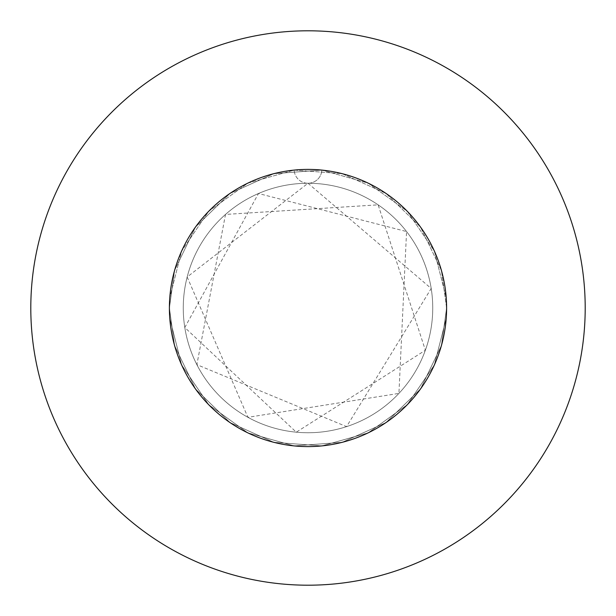 <?xml version="1.0" encoding="UTF-8"?>
<svg xmlns="http://www.w3.org/2000/svg" width="616" height="616" viewBox="0 0 616 616"><rect width="100%" height="100%" fill="white"/><g stroke="black" fill="none" stroke-linecap="round" stroke-linejoin="round"><path stroke-width="0.46" stroke-dasharray="3.08 2.31" d="M169.4 308A138.6 138.6 0 0 1 308 169.4A138.6 138.6 0 0 1 446.6 308L441.41 270.424L420.512 227.058L386.04 193.463L342.157 173.674L294.155 170.093L247.825 183.144L208.755 211.257L181.651 251.035L169.785 297.682L169.4 308L174.59 270.424L195.488 227.058L229.96 193.463L273.843 173.674L321.845 170.093A138.6 138.6 0 0 1 446.6 308A138.6 138.6 0 0 0 308 169.4A138.6 138.6 0 0 0 169.4 308L174.59 270.424L195.488 227.058L229.96 193.463L273.843 173.674L321.845 170.093L368.175 183.144L407.245 211.257L434.349 251.035L446.215 297.682L446.6 308L441.41 270.424L420.512 227.058L386.04 193.463L342.157 173.674L294.155 170.093L247.825 183.144L208.755 211.257L181.651 251.035L169.785 297.682L169.4 308A138.6 138.6 0 0 1 321.845 170.093L368.175 183.144L407.245 211.257L434.349 251.035L446.215 297.682L446.6 308L441.41 270.424L420.512 227.058L386.04 193.463L342.157 173.674L294.155 170.093L247.825 183.144L208.755 211.257L181.651 251.035L169.785 297.682L169.4 308L174.59 270.424L195.488 227.058L229.96 193.463L273.843 173.674L321.845 170.093L368.175 183.144L407.245 211.257L434.349 251.035L446.215 297.682L446.6 308A138.6 138.6 0 0 1 308 446.6A138.6 138.6 0 0 1 169.4 308L174.59 345.576L195.488 388.942L229.96 422.538L273.843 442.327L321.845 445.907L368.175 432.856L407.245 404.743L434.349 364.965L446.215 318.318L446.6 308L441.41 345.576L420.512 388.942L386.04 422.538L342.157 442.327L294.155 445.907L247.825 432.856L208.755 404.743L181.651 364.965L169.785 318.318L169.4 308L174.59 345.576L195.488 388.942L229.96 422.538L273.843 442.327L321.845 445.907L368.175 432.856L407.245 404.743L434.349 364.965L446.215 318.318L446.6 308L441.41 345.576L420.512 388.942L386.04 422.538L342.157 442.327L294.155 445.907L247.825 432.856L208.755 404.743L181.651 364.965L169.785 318.318L169.4 308L174.59 345.576L195.488 388.942L229.96 422.538L273.843 442.327L321.845 445.907L368.175 432.856L407.245 404.743L434.349 364.965L446.215 318.318L446.6 308L441.41 345.576L420.512 388.942L386.04 422.538L342.157 442.327L294.155 445.907L247.825 432.856L208.755 404.743L181.651 364.965L169.785 318.318L169.4 308A138.6 138.6 0 0 0 308 446.6A138.6 138.6 0 0 0 446.6 308A138.6 138.6 0 0 1 308 446.6A138.6 138.6 0 0 1 169.4 308M183.26 308A124.74 124.74 0 0 1 308 183.26A124.74 124.74 0 0 1 432.74 308A124.74 124.74 0 0 1 308 432.74A124.74 124.74 0 0 1 183.26 308A124.74 124.74 0 0 1 308 183.26A124.74 124.74 0 0 1 432.74 308A124.74 124.74 0 0 1 308 432.74A124.74 124.74 0 0 1 183.26 308M585.2 308A277.2 277.2 0 0 0 308 30.8A277.2 277.2 0 0 0 30.8 308A277.2 277.2 0 0 0 308 585.2A277.2 277.2 0 0 0 585.2 308M308 183.26A13.86 13.86 0 0 0 321.845 170.093A13.86 13.86 0 0 1 308 183.26A13.86 13.86 0 0 1 294.155 170.093A13.86 13.86 0 0 0 308 183.26L187.172 277L247.909 417.317L398.922 393.401L406.568 231.554L258.481 193.509L184.8 327.52L296.281 432.186L425.363 350.25L378.132 204.843L225.518 214.422L196.866 364.649L346.562 426.626L431.2 288.481L308 183.26"/><path stroke-width="0.92" d="M446.6 308A138.6 138.6 0 0 0 308 169.4A138.6 138.6 0 0 0 169.4 308A138.6 138.6 0 0 0 308 446.6A138.6 138.6 0 0 0 446.6 308M585.2 308A277.2 277.2 0 0 0 308 30.8A277.2 277.2 0 0 0 30.8 308A277.2 277.2 0 0 0 308 585.2A277.2 277.2 0 0 0 585.2 308"/></g></svg>
